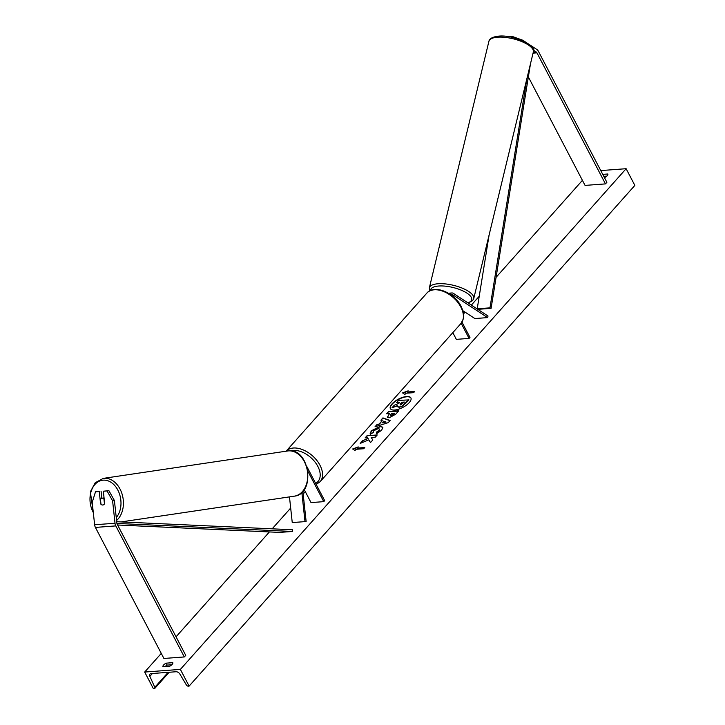 <?xml version="1.0" encoding="UTF-8"?>
<svg xmlns="http://www.w3.org/2000/svg" width="725" height="725" viewBox="0 0 725 725"><rect width="100%" height="100%" fill="white"/><g stroke="black" fill="none" stroke-linecap="round" stroke-linejoin="round"><path stroke-width="1.09" d="M533.373 50.116L536.174 51.955A2.746 1.831 -94.2 0 1 536.944 52.852L605.457 183.896L606.879 182.292L538.367 51.248A5.492 3.67 -94.2 0 0 536.826 49.454L522.698 40.201L522.553 40.763M528.362 76.959L585.057 185.401L605.457 183.896M511.569 37.292L511.832 36.295L522.698 40.201M508.062 36.658L511.832 36.295M103.34 491.215L107.073 490.943L112.602 500.848L114.414 500.576L108.895 490.671L103.34 491.215L104.663 503.503A3.435 2.556 81.4 0 1 102.914 504.999A3.435 2.556 81.4 0 1 102.769 505.017A3.435 2.556 81.4 0 1 100.585 503.802L99.252 491.523L95.51 491.795L99.252 491.523M114.414 500.576L116.843 522.979A2.746 1.831 85.8 0 0 117.233 524.302L185.736 655.346L184.313 656.95L115.801 525.906A5.492 3.67 85.8 0 1 115.021 523.251L112.602 500.848M101.826 498.22L101.074 491.251M95.51 491.795L92.202 502.362L94.631 524.764A5.492 3.67 85.8 0 0 95.41 527.419L163.913 658.463L184.313 656.95M108.895 490.671L107.073 490.943M301.836 492.393L304.998 521.619L292.248 522.571L289.474 496.888M302.878 491.305L306.131 521.447L304.998 521.619M306.838 466.556L324.664 500.64L323.767 501.646L307.889 471.277M323.767 501.646L311.025 502.588L304.219 489.574M449.89 294.142A5.157 3.444 -94.2 0 1 451.874 292.963A5.157 3.444 -94.2 0 1 453.478 293.417L488.016 316.037L487.608 317.604L474.857 318.547L462.876 310.699M451.131 295.012A3.435 2.293 -94.2 0 1 452.001 294.676A3.435 2.293 -94.2 0 1 453.071 294.975L487.608 317.604M452.826 332.639L456.333 339.354L469.084 338.412L469.972 337.415L461.979 322.127M469.084 338.412L461.163 323.268M410.957 398.043A11.582 4.685 -27.6 0 0 402.692 397.663A11.582 4.685 -27.6 0 0 392.171 404.188A11.582 4.685 -27.6 0 0 390.44 408.773M409.226 402.638A11.582 4.685 -27.6 0 0 410.894 397.907A11.582 4.685 -27.6 0 0 402.719 397.327A11.582 4.685 -27.6 0 0 392.026 403.907A11.582 4.685 -27.6 0 0 390.358 408.637A11.582 4.685 -27.6 0 0 398.532 409.217A11.582 4.685 -27.6 0 0 409.226 402.638M600.762 170.583L626.119 168.708L634.846 185.41L189.107 686.104L188.31 686.167A1.722 1.069 41.7 0 1 186.37 684.971L179.927 674.141A3.435 2.148 -138.3 0 0 176.039 671.749L151.054 673.597A3.435 2.148 -138.3 0 0 149.939 674.096A3.435 2.148 -138.3 0 0 149.858 676.362L154.806 687.309A1.722 1.069 41.7 0 1 154.76 688.442A1.722 1.069 41.7 0 1 154.208 688.696L153.41 688.75L144.683 672.048L161.276 653.406M176.048 636.813L269.41 531.933M272.183 528.824L290.68 508.044M303.168 494.015L305.298 491.632M463.547 313.871L465.088 312.14M471.341 305.116L479.243 296.244M496.081 277.322L582.411 180.353M144.683 672.048L180.371 669.402L626.119 168.708M370.321 434.257L371.173 430.877L380.127 426.354L382.809 427.188L381.703 430.179L376.547 433.74L376.384 432.191L379.139 430.351L379.592 429.064L378.151 428.638L373.692 430.75L373.321 432.472L370.321 434.257L370.031 433.867M389.18 417.808L387.358 417.292L389.524 413.54L386.606 413.757L388.582 411.537L398.786 410.776L395.723 414.211L389.18 417.808M368.808 439.848L370.493 442.558L372.84 439.921L371.155 437.474L375.296 437.166L377.272 434.946L367.067 435.698L365.092 437.918L367.729 437.728L368.155 438.453L362.582 440.746L360.207 443.41L368.808 439.848M604.433 177.607L604.632 177.598A4.296 1.74 -27.6 0 0 607.84 173.991L602.738 174.372M166.161 663.158L172.795 662.668A4.296 1.74 152.4 0 1 169.587 666.275L162.953 666.764A4.296 1.74 152.4 0 1 163.587 665.033A4.296 1.74 152.4 0 1 166.161 663.158L167.185 665.106L171.807 664.762M407.069 392.017L408.139 390.82L402.565 392.914L404.931 394.427L406 393.222L413.649 392.66L414.718 391.455L407.069 392.017L414.446 391.763M355.005 450.506L352.64 448.993L358.213 446.899L357.144 448.095L364.793 447.533L363.723 448.73L356.075 449.301L355.005 450.506M379.429 423.717L382.193 420.618L380.879 420.183L382.927 417.89L390.113 420.527L388.219 422.657L374.997 426.798L377.1 424.433L379.574 423.998L382.193 420.618M606.852 176.084L603.753 176.32M164.965 666.619A4.296 1.74 152.4 0 1 167.185 665.106M180.371 669.402L189.107 686.104M399.421 402.701L396.602 402.62L398.587 400.39L408.945 399.91L402.13 406.408L399.122 407.296L397.336 406.653M397.182 405.973L392.007 407.776L394.291 405.212L398.832 403.363L399.702 402.384L396.602 402.62M402.13 406.408L398.949 407.015L397.255 406.526L397.273 405.601L392.007 407.776M408.8 399.638L401.985 406.127M407.695 391.319L402.892 393.122M352.966 449.201L357.769 447.397M364.521 447.842L357.144 448.095M368.155 438.453L362.582 440.746M362.727 441.027L360.823 443.156M376.991 435.254L367.067 435.698M367.212 435.979L365.518 437.891M372.813 439.948L371.155 437.474M387.449 417.428L389.524 413.54M387.032 413.721L388.582 411.537M388.727 411.809L398.505 411.084M390.476 415.525L391.165 415.878L394.581 413.449L391.736 413.377L390.802 414.428L390.993 415.597L394.436 413.178M390.503 415.688L391.165 415.878M370.466 434.529L371.318 431.157L380.299 426.626L382.873 427.333M376.656 433.695L376.384 432.191M376.529 432.472L379.284 430.632L379.646 429.218M381.187 420.282L382.927 417.89M383.072 418.171L389.959 420.699M375.541 426.626L377.1 424.433M377.245 424.714L379.574 423.998M382.184 422.92L385.999 422.095L383.77 421.134L382.184 422.92L385.854 421.823M400.762 404.795L404.369 402.04L401.922 402.221L400.608 403.689L400.762 404.795L400.182 404.623M404.097 402.348L402.067 402.502L400.753 403.97L400.907 405.076M104.173 498.999L103.938 499.036A3.435 2.501 -98.5 0 0 102.089 498.184A3.435 2.501 -98.5 0 0 101.953 498.202A3.435 2.501 -98.5 0 0 100.449 499.289L100.974 504.165A3.435 2.501 -98.5 0 0 102.832 505.008M103.938 499.036L104.463 503.884M489.103 235.018L477.213 308.796L478.337 309.294L491.088 308.352L530.492 63.737M477.213 308.796L489.964 307.853L491.088 308.352M526.894 78.626L489.964 307.853M117.595 525L279.714 532.404L292.456 531.461L116.915 523.441M116.707 521.719L292.42 529.748L292.456 531.461M533.292 52.164L536.174 51.955M533.056 53.142L536.944 52.852M95.41 527.419L115.801 525.906M94.631 524.764L115.021 523.251M451.267 295.111L453.071 294.975M460.846 307.065A22.837 14.273 -138.3 0 0 443.791 291.568A22.837 14.273 -138.3 0 0 426.835 293.127C434.248 284.1 454.484 292.755 461.1 306.358C465.097 315.112 463.248 318.982 463.32 318.882L460.955 323.504A22.837 14.273 -138.3 0 0 460.846 307.065M286.121 451.195A22.837 14.273 41.7 0 1 303.068 449.844A22.837 14.273 41.7 0 1 319.997 465.278A22.837 14.273 41.7 0 1 320.097 481.726L460.955 323.504M315.638 483.394A21.125 13.204 -138.3 0 0 317.831 466.374A21.125 13.204 -138.3 0 0 290.607 450.877M496.815 37.274A22.837 8.111 -166.4 0 0 488.922 41.28C489.429 38.706 492.366 37.029 497.713 36.268C513.527 33.939 538.095 46.763 533.328 52.01A22.837 8.111 -166.4 0 0 521.402 41.425A22.837 8.111 -166.4 0 0 496.815 37.274M488.922 41.28L429.345 287.834A22.837 8.111 13.6 0 1 437.229 283.828A22.837 8.111 13.6 0 1 461.825 287.979A22.837 8.111 13.6 0 1 473.742 298.573L533.328 52.01M467.797 302.796A21.125 7.504 -166.4 0 0 465.26 292.103A21.125 7.504 -166.4 0 0 437.936 286.094A21.125 7.504 -166.4 0 0 430.559 290.48M154.806 687.309L168.137 672.338M149.858 676.362L152.404 673.498M93.298 512.521A21.125 15.352 81.5 0 1 103.222 480.158A21.125 15.352 81.5 0 1 119.398 493.68A21.125 15.352 81.5 0 1 116.254 517.577M116.571 520.478A22.837 16.602 -98.5 0 0 122.163 494.35A22.837 16.602 -98.5 0 0 104.201 478.282A22.837 16.602 -98.5 0 0 103.303 478.382L287.617 450.977A22.837 16.602 81.5 0 1 288.523 450.877A22.837 16.602 81.5 0 1 307.482 471.748A22.837 16.602 81.5 0 1 294.332 496.163L121.111 521.918M447.542 293.29L451.874 292.963M426.835 293.127L285.976 451.349M316.191 484.445L320.097 481.726M429.345 287.834L429.653 290.915M468.142 303.023L472.6 300.657L473.742 298.573M169.17 672.256L154.76 688.442M287.617 450.977L288.577 450.868C309.91 448.204 315.801 494.069 294.332 496.163M101.953 498.202L104.056 497.885M93.471 514.07L90.353 491.804L95.238 482.714L103.303 478.382"/></g></svg>

